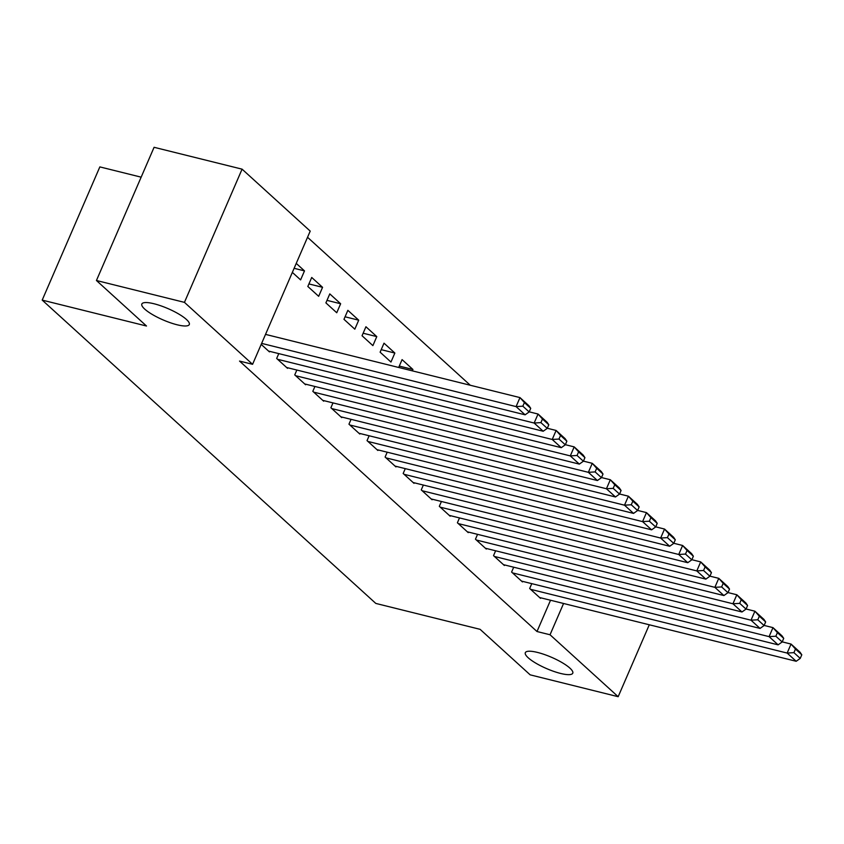<?xml version="1.0" encoding="UTF-8"?>
<svg xmlns="http://www.w3.org/2000/svg" width="844" height="844" viewBox="0 0 844 844"><rect width="100%" height="100%" fill="white"/><g stroke="black" fill="none" stroke-linecap="round" stroke-linejoin="round"><path stroke-width="1.27" d="M537.48 652.423A25.848 6.172 23.4 0 1 562.188 662.667A25.848 6.172 23.4 0 1 572.77 673.196A25.848 6.172 23.4 0 1 560.606 673.449A25.848 6.172 23.4 0 1 535.898 663.205A25.848 6.172 23.4 0 1 525.316 652.665A25.848 6.172 23.4 0 1 537.48 652.423M153.998 303.756A25.848 6.172 23.4 0 1 178.706 314A25.848 6.172 23.4 0 1 189.288 324.539A25.848 6.172 23.4 0 1 177.124 324.782A25.848 6.172 23.4 0 1 152.416 314.538A25.848 6.172 23.4 0 1 141.834 304.009A25.848 6.172 23.4 0 1 153.998 303.756M470.287 385.254L307.543 237.291M141.159 177.166L99.845 166.901L42.2 300.105L375.802 603.418L480.099 629.329L530.159 674.841L618.167 696.701L550.035 634.762L563.57 603.481M42.2 300.105L146.497 326.016L96.438 280.503L154.083 147.299L242.08 169.159L310.212 231.108L252.578 364.313L184.446 302.363L242.08 169.159M513.701 567.21L511.601 572.063L522.447 581.927L522.679 581.389M477.567 534.347L475.457 539.2L486.302 549.064L486.534 548.526M441.423 501.494L439.323 506.337L450.158 516.201L450.39 515.663M405.278 468.631L403.179 473.484L414.014 483.338L414.256 482.8M399.286 366.085L412.927 369.472L402.082 359.618L398.684 367.467M412.927 369.472L412.326 370.854M369.134 435.768L367.034 440.621L377.869 450.474L378.112 449.936M365.937 326.755L362.044 335.754L372.89 345.618L376.783 336.608L365.937 326.755M332.99 402.904L330.89 407.757L341.736 417.611L341.968 417.073M329.793 293.891L325.9 302.891L336.745 312.755L340.638 303.756L329.793 293.891M296.845 370.041L294.746 374.894L305.591 384.758L305.823 384.21M296.244 263.391L304.494 270.892L300.601 279.892L292.351 272.39M261.197 344.394L269.447 351.895L269.679 351.357M252.578 364.313L239.538 361.074L536.995 631.523L550.531 600.242M278.773 353.615L276.674 358.468L287.519 368.322L287.751 367.784M311.721 277.465L307.828 286.464L318.673 296.318L322.566 287.319L311.721 277.465M314.917 386.478L312.818 391.331L323.663 401.185L323.896 400.647M347.865 310.328L343.972 319.327L354.818 329.181L358.711 320.182L347.865 310.328M351.062 419.331L348.962 424.184L359.808 434.048L360.04 433.51M384.009 343.181L380.116 352.191L390.962 362.044L394.855 353.045L384.009 343.181M387.206 452.194L385.107 457.047L395.941 466.911L396.184 466.373M423.35 485.057L421.251 489.91L432.086 499.775L432.318 499.226M459.495 517.921L457.395 522.774L468.23 532.627L468.462 532.089M495.628 550.784L493.529 555.637L504.374 565.491L504.606 564.952M531.773 583.647L529.673 588.5L540.519 598.354L540.751 597.816M649.289 624.782L618.167 696.701M96.438 280.503L184.446 302.363M536.995 631.523L550.035 634.762M294.113 268.308L304.494 270.892M308.925 283.932L322.566 287.319M326.997 300.358L340.638 303.756M345.069 316.795L358.711 320.182M363.142 333.222L376.783 336.608M381.214 349.659L394.855 353.045M261.629 343.381L516.085 406.597L519.978 397.598L265.522 334.382M268.54 351.072L525.116 414.815L516.085 406.597L522.837 406.186L529.167 411.935L530.728 408.338L524.398 402.588L522.837 406.186M524.398 402.588L519.978 397.598L529.009 405.816L530.728 408.338M529.167 411.935L525.116 414.815M277.581 359.291L534.146 423.034L538.05 414.035L529.209 411.83M286.612 367.499L543.188 431.242L534.146 423.034L540.909 422.612L547.239 428.362L548.8 424.764L542.47 419.014L540.909 422.612M542.47 419.014L538.05 414.035L547.081 422.243L548.8 424.764M547.239 428.362L543.188 431.242M295.653 375.717L552.219 439.46L556.122 430.461L547.281 428.267M304.684 383.936L561.26 447.679L552.219 439.46L558.981 439.049L565.311 444.799L566.862 441.201L560.543 435.451L558.981 439.049M560.543 435.451L556.122 430.461L565.153 438.68L566.862 441.201M565.311 444.799L561.26 447.679M313.715 392.143L570.291 455.897L574.194 446.887L565.353 444.693M322.756 400.362L579.332 464.105L570.291 455.897L577.053 455.475L583.383 461.225L584.934 457.627L578.615 451.878L577.053 455.475M578.615 451.878L574.194 446.887L583.225 455.106L584.934 457.627M583.383 461.225L579.332 464.105M331.787 408.58L588.363 472.323L592.266 463.324L583.426 461.13M340.828 416.799L597.404 480.542L588.363 472.323L595.125 471.912L601.456 477.662L603.006 474.054L596.687 468.304L595.125 471.912M596.687 468.304L592.266 463.324L601.297 471.543L603.006 474.054M601.456 477.662L597.404 480.542M349.859 425.007L606.435 488.75L610.328 479.751L601.498 477.556M358.9 433.225L615.476 496.968L606.435 488.75L613.198 488.338L619.528 494.088L621.078 490.491L614.759 484.741L613.198 488.338M614.759 484.741L610.328 479.751L619.369 487.969L621.078 490.491M619.528 494.088L615.476 496.968M367.931 441.444L624.507 505.187L628.4 496.188L619.57 493.993M376.973 449.652L633.549 513.405L624.507 505.187L631.27 504.765L637.6 510.525L639.151 506.917L632.831 501.167L631.27 504.765M632.831 501.167L628.4 496.188L637.442 504.395L639.151 506.917M637.6 510.525L633.549 513.405M386.003 457.87L642.579 521.613L646.472 512.614L637.642 510.42M395.045 466.088L651.621 529.832L642.579 521.613L649.342 521.202L655.672 526.951L657.223 523.354L650.903 517.604L649.342 521.202M650.903 517.604L646.472 512.614L655.514 520.832L657.223 523.354M655.672 526.951L651.621 529.832M404.076 474.307L660.652 538.05L664.544 529.051L655.714 526.846M413.117 482.515L669.693 546.258L660.652 538.05L667.414 537.628L673.744 543.378L675.295 539.78L668.976 534.03L667.414 537.628M668.976 534.03L664.544 529.051L673.586 537.259L675.295 539.78M673.744 543.378L669.693 546.258M422.148 490.733L678.724 554.476L682.617 545.477L673.786 543.283M431.189 498.952L687.765 562.695L678.724 554.476L685.486 554.065L691.816 559.815L693.367 556.217L687.048 550.467L685.486 554.065M687.048 550.467L682.617 545.477L691.658 553.696L693.367 556.217M691.816 559.815L687.765 562.695M440.22 507.16L696.796 570.913L700.689 561.904L691.858 559.709M449.261 515.378L705.837 579.121L696.796 570.913L703.558 570.491L709.888 576.241L711.439 572.643L705.12 566.894L703.558 570.491M705.12 566.894L700.689 561.904L709.73 570.122L711.439 572.643M709.888 576.241L705.837 579.121M458.292 523.596L714.868 587.34L718.761 578.34L709.931 576.146M467.333 531.804L723.909 595.558L714.868 587.34L721.631 586.928L727.95 592.678L729.511 589.07L723.192 583.32L721.631 586.928M723.192 583.32L718.761 578.34L727.802 586.559L729.511 589.07M727.95 592.678L723.909 595.558M476.364 540.023L732.94 603.766L736.833 594.767L728.003 592.572M485.406 548.241L741.981 611.984L732.94 603.766L739.703 603.354L746.022 609.104L747.584 605.507L741.264 599.757L739.703 603.354M741.264 599.757L736.833 594.767L745.874 602.985L747.584 605.507M746.022 609.104L741.981 611.984M494.436 556.46L751.012 620.203L754.905 611.204L746.075 609.009M503.478 564.668L760.054 628.421L751.012 620.203L757.775 619.781L764.094 625.541L765.656 621.933L759.336 616.183L757.775 619.781M759.336 616.183L754.905 611.204L763.947 619.412L765.656 621.933M764.094 625.541L760.054 628.421M512.508 572.886L769.084 636.629L772.977 627.63L764.147 625.436M521.55 581.105L778.115 644.848L769.084 636.629L775.847 636.218L782.166 641.967L783.728 638.37L777.408 632.62L775.847 636.218M777.408 632.62L772.977 627.63L782.019 635.849L783.728 638.37M782.166 641.967L778.115 644.848M530.581 589.312L787.157 653.066L791.05 644.067L782.209 641.862M539.622 597.531L796.187 661.274L787.157 653.066L793.919 652.644L800.239 658.394L801.8 654.796L795.47 649.047L793.919 652.644M795.47 649.047L791.05 644.067L800.091 652.275L801.8 654.796M800.239 658.394L796.187 661.274"/></g></svg>
